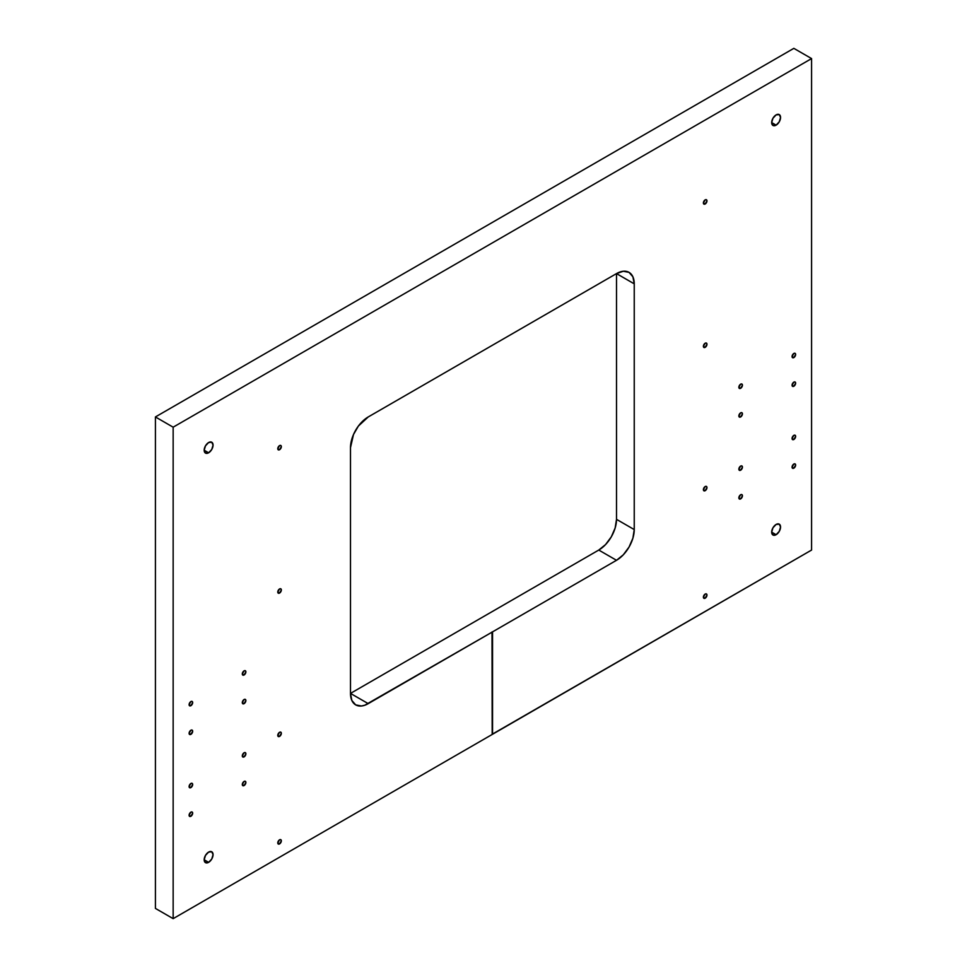 <?xml version="1.0" encoding="UTF-8"?>
<svg xmlns="http://www.w3.org/2000/svg" width="967" height="967" viewBox="0 0 967 967"><rect width="100%" height="100%" fill="white"/><g stroke="black" fill="none" stroke-linecap="round" stroke-linejoin="round"><path stroke-width="1.45" d="M190.886 734.364L189.109 733.337L190.886 730.242A2.526 1.45 -60 0 1 192.143 730.121A2.526 1.45 -60 0 1 192.53 732.14A2.526 1.45 -60 0 1 190.886 734.364L189.629 734.485L189.109 733.337L190.886 734.364A2.526 1.45 -60 0 1 189.629 734.485A2.526 1.45 -60 0 1 189.242 732.466A2.526 1.45 -60 0 1 190.886 730.242L192.143 730.121L192.663 731.27L190.886 734.364M244.083 674.978L242.306 673.951L244.083 670.856A2.526 1.45 -60 0 1 245.352 670.735A2.526 1.45 -60 0 1 245.739 672.754A2.526 1.45 -60 0 1 244.083 674.978L242.826 675.099L242.306 673.951L244.083 674.978A2.526 1.45 -60 0 1 242.826 675.099A2.526 1.45 -60 0 1 242.439 673.08A2.526 1.45 -60 0 1 244.083 670.856L245.352 670.735L245.872 671.884L244.083 674.978M190.886 705.692L189.109 704.665L190.886 701.571A2.526 1.45 -60 0 1 192.143 701.45A2.526 1.45 -60 0 1 192.53 703.468A2.526 1.45 -60 0 1 190.886 705.692L189.629 705.813L189.109 704.665L190.886 705.692A2.526 1.45 -60 0 1 189.629 705.813A2.526 1.45 -60 0 1 189.242 703.795A2.526 1.45 -60 0 1 190.886 701.571L192.143 701.45L192.663 702.61L190.886 705.692M793.847 386.244L792.07 385.217L793.847 382.122A2.526 1.45 -60 0 1 795.104 382.001A2.526 1.45 -60 0 1 795.49 384.02A2.526 1.45 -60 0 1 793.847 386.244L792.589 386.365L792.07 385.217L793.847 386.244A2.526 1.45 -60 0 1 792.589 386.365A2.526 1.45 -60 0 1 792.203 384.346A2.526 1.45 -60 0 1 793.847 382.122L795.104 382.001L795.636 383.162L793.847 386.244M793.847 357.572L792.07 356.545L793.847 353.463A2.526 1.45 -60 0 1 795.104 353.33A2.526 1.45 -60 0 1 795.49 355.348A2.526 1.45 -60 0 1 793.847 357.572L792.589 357.693L792.07 356.545L793.847 357.572A2.526 1.45 -60 0 1 792.589 357.693A2.526 1.45 -60 0 1 792.203 355.675A2.526 1.45 -60 0 1 793.847 353.463L795.104 353.33L795.636 354.49L793.847 357.572M740.649 416.958L738.861 415.931L740.649 412.849A2.526 1.45 -60 0 1 741.907 412.716A2.526 1.45 -60 0 1 742.293 414.734A2.526 1.45 -60 0 1 740.649 416.958L739.38 417.079L738.861 415.931L740.649 416.958A2.526 1.45 -60 0 1 739.38 417.079A2.526 1.45 -60 0 1 738.993 415.061A2.526 1.45 -60 0 1 740.649 412.849L741.907 412.716L742.426 413.876L740.649 416.958M740.649 388.287L738.861 387.259L740.649 384.177A2.526 1.45 -60 0 1 741.907 384.044A2.526 1.45 -60 0 1 742.293 386.075A2.526 1.45 -60 0 1 740.649 388.287L739.38 388.42L738.861 387.259L740.649 388.287A2.526 1.45 -60 0 1 739.38 388.42A2.526 1.45 -60 0 1 738.993 386.401A2.526 1.45 -60 0 1 740.649 384.177L741.907 384.044L742.426 385.204L740.649 388.287M244.083 703.65L242.306 702.61L244.083 699.528A2.526 1.45 -60 0 1 245.352 699.407A2.526 1.45 -60 0 1 245.739 701.426A2.526 1.45 -60 0 1 244.083 703.65L242.826 703.771L242.306 702.61L244.083 703.65A2.526 1.45 -60 0 1 242.826 703.771A2.526 1.45 -60 0 1 242.439 701.752A2.526 1.45 -60 0 1 244.083 699.528L245.352 699.407L245.872 700.555L244.083 703.65M208.618 452.786L204.182 450.223L205.488 445.847L208.618 442.548A6.273 3.614 -60 0 1 211.761 442.233A6.273 3.614 -60 0 1 212.716 447.262A6.273 3.614 -60 0 1 208.618 452.786L205.488 453.088L204.182 450.223L208.618 452.786A6.273 3.614 -60 0 1 205.488 453.088A6.273 3.614 -60 0 1 204.52 448.072A6.273 3.614 -60 0 1 208.618 442.548L211.761 442.233L213.054 445.098L211.761 449.474L208.618 452.786M208.618 862.334L204.182 859.772L205.488 855.408L208.618 852.096A6.273 3.614 -60 0 1 211.761 851.782A6.273 3.614 -60 0 1 212.716 856.81A6.273 3.614 -60 0 1 208.618 862.334L205.488 862.649L204.182 859.772L208.618 862.334A6.273 3.614 -60 0 1 205.488 862.649A6.273 3.614 -60 0 1 204.52 857.62A6.273 3.614 -60 0 1 208.618 852.096L211.761 851.782L213.054 854.659L211.761 859.022L208.618 862.334M776.114 534.703L771.678 532.14L772.984 527.764L776.114 524.452A6.273 3.614 -60 0 1 779.245 524.15A6.273 3.614 -60 0 1 780.212 529.167A6.273 3.614 -60 0 1 776.114 534.703L772.984 535.005L771.678 532.14L776.114 534.703A6.273 3.614 -60 0 1 772.984 535.005A6.273 3.614 -60 0 1 772.017 529.989A6.273 3.614 -60 0 1 776.114 524.452L779.245 524.15L780.55 527.015L779.245 531.391L776.114 534.703M776.114 125.142L771.678 122.579L772.984 118.216L776.114 114.904A6.273 3.614 -60 0 1 779.245 114.59A6.273 3.614 -60 0 1 780.212 119.618A6.273 3.614 -60 0 1 776.114 125.142L772.984 125.456L771.678 122.579L776.114 125.142A6.273 3.614 -60 0 1 772.984 125.456A6.273 3.614 -60 0 1 772.017 120.428A6.273 3.614 -60 0 1 776.114 114.904L779.245 114.59L780.55 117.466L779.245 121.83L776.114 125.142M705.173 203.989L703.396 202.961L705.173 199.879A2.526 1.45 -60 0 1 706.442 199.746A2.526 1.45 -60 0 1 706.829 201.765A2.526 1.45 -60 0 1 705.173 203.989L703.916 204.11L703.396 202.961L705.173 203.989A2.526 1.45 -60 0 1 703.916 204.11A2.526 1.45 -60 0 1 703.529 202.091A2.526 1.45 -60 0 1 705.173 199.879L706.442 199.746L706.962 200.906L705.173 203.989M705.173 490.68L703.396 489.653L705.173 486.558A2.526 1.45 -60 0 1 706.442 486.437A2.526 1.45 -60 0 1 706.829 488.456A2.526 1.45 -60 0 1 705.173 490.68L703.916 490.801L703.396 489.653L705.173 490.68A2.526 1.45 -60 0 1 703.916 490.801A2.526 1.45 -60 0 1 703.529 488.782A2.526 1.45 -60 0 1 705.173 486.558L706.442 486.437L706.962 487.598L705.173 490.68M705.173 347.334L703.396 346.307L705.173 343.225A2.526 1.45 -60 0 1 706.442 343.092A2.526 1.45 -60 0 1 706.829 345.11A2.526 1.45 -60 0 1 705.173 347.334L703.916 347.455L703.396 346.307L705.173 347.334A2.526 1.45 -60 0 1 703.916 347.455A2.526 1.45 -60 0 1 703.529 345.437A2.526 1.45 -60 0 1 705.173 343.225L706.442 343.092L706.962 344.252L705.173 347.334M279.56 593.061L277.771 592.034L279.56 588.951A2.526 1.45 -60 0 1 280.817 588.818A2.526 1.45 -60 0 1 281.204 590.849A2.526 1.45 -60 0 1 279.56 593.061L278.303 593.194L277.771 592.034L279.56 593.061A2.526 1.45 -60 0 1 278.303 593.194A2.526 1.45 -60 0 1 277.916 591.175A2.526 1.45 -60 0 1 279.56 588.951L280.817 588.818L281.337 589.979L279.56 593.061M279.56 449.715L277.771 448.688L279.56 445.606A2.526 1.45 -60 0 1 280.817 445.485A2.526 1.45 -60 0 1 281.204 447.503A2.526 1.45 -60 0 1 279.56 449.715L278.303 449.848L277.771 448.688L279.56 449.715A2.526 1.45 -60 0 1 278.303 449.848A2.526 1.45 -60 0 1 277.916 447.83A2.526 1.45 -60 0 1 279.56 445.606L280.817 445.485L281.337 446.633L279.56 449.715M279.56 736.407L277.771 735.379L279.56 732.297A2.526 1.45 -60 0 1 280.817 732.164A2.526 1.45 -60 0 1 281.204 734.183A2.526 1.45 -60 0 1 279.56 736.407L278.303 736.54L277.771 735.379L279.56 736.407A2.526 1.45 -60 0 1 278.303 736.54A2.526 1.45 -60 0 1 277.916 734.509A2.526 1.45 -60 0 1 279.56 732.297L280.817 732.164L281.337 733.324L279.56 736.407M705.173 598.186L703.396 597.159L705.173 594.076A2.526 1.45 -60 0 1 706.442 593.943A2.526 1.45 -60 0 1 706.829 595.962A2.526 1.45 -60 0 1 705.173 598.186L703.916 598.307L703.396 597.159L705.173 598.186A2.526 1.45 -60 0 1 703.916 598.307A2.526 1.45 -60 0 1 703.529 596.288A2.526 1.45 -60 0 1 705.173 594.076L706.442 593.943L706.962 595.104L705.173 598.186M279.56 843.913L277.771 842.886L279.56 839.803A2.526 1.45 -60 0 1 280.817 839.682A2.526 1.45 -60 0 1 281.204 841.701A2.526 1.45 -60 0 1 279.56 843.913L278.303 844.046L277.771 842.886L279.56 843.913A2.526 1.45 -60 0 1 278.303 844.046A2.526 1.45 -60 0 1 277.916 842.027A2.526 1.45 -60 0 1 279.56 839.803L280.817 839.682L281.337 840.831L279.56 843.913M244.083 785.555L242.306 784.527L244.083 781.445A2.526 1.45 -60 0 1 245.352 781.312A2.526 1.45 -60 0 1 245.739 783.33A2.526 1.45 -60 0 1 244.083 785.555L242.826 785.675L242.306 784.527L244.083 785.555A2.526 1.45 -60 0 1 242.826 785.675A2.526 1.45 -60 0 1 242.439 783.657A2.526 1.45 -60 0 1 244.083 781.445L245.352 781.312L245.872 782.472L244.083 785.555M190.886 816.269L189.109 815.241L190.886 812.159A2.526 1.45 -60 0 1 192.143 812.026A2.526 1.45 -60 0 1 192.53 814.045A2.526 1.45 -60 0 1 190.886 816.269L189.629 816.402L189.109 815.241L190.886 816.269A2.526 1.45 -60 0 1 189.629 816.402A2.526 1.45 -60 0 1 189.242 814.371A2.526 1.45 -60 0 1 190.886 812.159L192.143 812.026L192.663 813.187L190.886 816.269M244.083 756.883L242.306 755.856L244.083 752.773A2.526 1.45 -60 0 1 245.352 752.64A2.526 1.45 -60 0 1 245.739 754.671A2.526 1.45 -60 0 1 244.083 756.883L242.826 757.016L242.306 755.856L244.083 756.883A2.526 1.45 -60 0 1 242.826 757.016A2.526 1.45 -60 0 1 242.439 754.997A2.526 1.45 -60 0 1 244.083 752.773L245.352 752.64L245.872 753.801L244.083 756.883M190.886 787.597L189.109 786.57L190.886 783.488A2.526 1.45 -60 0 1 192.143 783.367A2.526 1.45 -60 0 1 192.53 785.385A2.526 1.45 -60 0 1 190.886 787.597L189.629 787.73L189.109 786.57L190.886 787.597A2.526 1.45 -60 0 1 189.629 787.73A2.526 1.45 -60 0 1 189.242 785.712A2.526 1.45 -60 0 1 190.886 783.488L192.143 783.367L192.663 784.515L190.886 787.597M793.847 468.149L792.07 467.121L793.847 464.039A2.526 1.45 -60 0 1 795.104 463.918A2.526 1.45 -60 0 1 795.49 465.937A2.526 1.45 -60 0 1 793.847 468.149L792.589 468.282L792.07 467.121L793.847 468.149A2.526 1.45 -60 0 1 792.589 468.282A2.526 1.45 -60 0 1 792.203 466.263A2.526 1.45 -60 0 1 793.847 464.039L795.104 463.918L795.636 465.067L793.847 468.149M793.847 439.489L792.07 438.462L793.847 435.368A2.526 1.45 -60 0 1 795.104 435.247A2.526 1.45 -60 0 1 795.49 437.265A2.526 1.45 -60 0 1 793.847 439.489L792.589 439.61L792.07 438.462L793.847 439.489A2.526 1.45 -60 0 1 792.589 439.61A2.526 1.45 -60 0 1 792.203 437.592A2.526 1.45 -60 0 1 793.847 435.368L795.104 435.247L795.636 436.395L793.847 439.489M740.649 498.875L738.861 497.836L740.649 494.753A2.526 1.45 -60 0 1 741.907 494.633A2.526 1.45 -60 0 1 742.293 496.651A2.526 1.45 -60 0 1 740.649 498.875L739.38 498.996L738.861 497.836L740.649 498.875A2.526 1.45 -60 0 1 739.38 498.996A2.526 1.45 -60 0 1 738.993 496.978A2.526 1.45 -60 0 1 740.649 494.753L741.907 494.633L742.426 495.781L740.649 498.875M740.649 470.204L738.861 469.176L740.649 466.082A2.526 1.45 -60 0 1 741.907 465.961A2.526 1.45 -60 0 1 742.293 467.98A2.526 1.45 -60 0 1 740.649 470.204L739.38 470.325L738.861 469.176L740.649 470.204A2.526 1.45 -60 0 1 739.38 470.325A2.526 1.45 -60 0 1 738.993 468.306A2.526 1.45 -60 0 1 740.649 466.082L741.907 465.961L742.426 467.109L740.649 470.204M793.847 48.35L155.421 416.946L155.421 908.412L155.421 416.946L793.847 48.35L811.579 58.588L793.847 48.35M598.766 550.054L350.489 693.399L350.489 447.661L353.487 434.558L358.37 426.084L368.234 416.946L616.511 273.601L616.511 519.339L615.157 527.958L611.313 536.818L605.56 544.578L598.766 550.054L616.511 560.292L492.541 631.862L492.541 734.255L811.579 550.054L811.579 58.588L173.153 427.184L155.421 416.946L173.153 427.184L173.153 918.65L155.421 908.412L173.153 918.65L492.191 734.461L492.191 632.067L364.764 705.233L361.44 705.995L355.687 704.883L351.843 700.459L350.489 693.399L598.766 550.054A25.082 14.481 120 0 0 616.511 519.339L616.511 273.601L623.292 271.243L629.046 272.368L632.889 276.792L634.243 283.839L634.243 529.578L632.889 538.196L629.046 547.056L623.292 554.816L616.511 560.292L368.234 703.638L350.489 693.399L350.489 447.661A25.082 14.481 -60 0 1 368.234 416.946L616.511 273.601L634.243 283.839L634.243 529.578L616.511 519.339L634.243 529.578A25.082 14.481 -60 0 1 616.511 560.292L598.766 550.054M492.372 734.146L811.579 550.054L811.579 58.588L173.153 427.184L173.153 918.65L492.191 734.461L492.01 631.959L492.372 734.146M368.234 703.638A25.082 14.481 -60 0 1 355.687 704.883A25.082 14.481 -60 0 1 350.489 693.399L368.234 703.638M616.511 273.601L616.511 273.601A25.082 14.481 -60 0 1 629.046 272.368A25.082 14.481 -60 0 1 634.243 283.839L616.511 273.601"/></g></svg>
